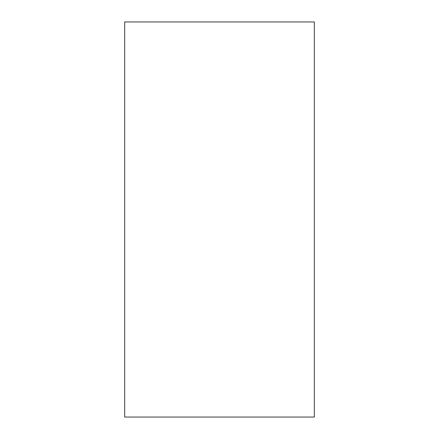 <?xml version="1.0" encoding="UTF-8"?>
<svg xmlns="http://www.w3.org/2000/svg" width="439" height="439" viewBox="0 0 439 439"><rect width="100%" height="100%" fill="white"/><g stroke="black" fill="none" stroke-linecap="round" stroke-linejoin="round"><path stroke-width="0.66" d="M314.324 21.95L124.676 21.95L124.676 417.05L314.324 417.05L314.324 21.95"/></g></svg>
